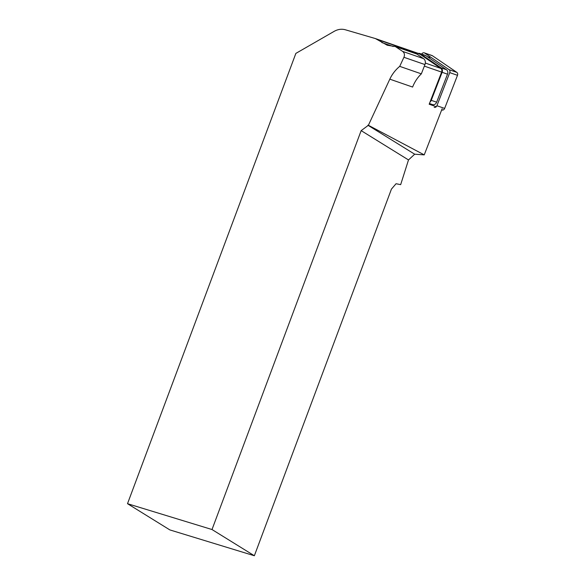 <?xml version="1.0" encoding="UTF-8"?>
<svg xmlns="http://www.w3.org/2000/svg" width="585" height="585" viewBox="0 0 585 585"><rect width="100%" height="100%" fill="white"/><g stroke="black" fill="none" stroke-linecap="round" stroke-linejoin="round"><path stroke-width="0.88" d="M430.012 102.082L441.638 72.109A3.152 2.589 -70.9 0 0 440.783 68.408L420.008 54.244A9.455 7.766 -70.9 0 0 418.487 53.476A9.455 7.766 -70.9 0 0 418.319 53.425A3.781 3.108 109.1 0 1 419.833 53.484A3.781 3.108 109.1 0 1 420.447 53.791L441.09 67.86A3.781 3.108 109.1 0 1 442.121 72.306L431.247 100.327A3.781 3.108 109.1 0 1 430.012 102.082L429.178 104.232L436.3 106.697M427.196 56.577L429.814 57.484M367.877 125.227L414.677 154.199L408.498 159.939L400.666 184.641L396.052 183.727L391.431 189.109L254.351 555.75L212.011 529.535L361.157 130.63L368.389 125.278L389.815 79.165C392.177 74.134 395.475 69.871 399.716 66.361L403.928 57.293C404.893 54.807 404.462 52.847 402.641 51.4L395.401 46.603L387.233 45.228L375.402 38.566L345.282 29.755C341.596 28.753 337.918 29.272 334.232 31.312L295.864 53.396L127.508 503.692L169.847 529.908L254.351 555.75M414.677 154.199L424.235 154.879L442.15 108.722M424.235 154.879L368.389 125.278M408.498 159.939L361.157 130.63M395.401 46.603L416.739 53.988L423.577 58.646A5.038 4.139 109.1 0 1 424.951 64.569L421.346 73.849A31.51 25.879 -70.9 0 0 412.615 87.055L389.815 79.165M212.011 529.535L127.508 503.692M421.346 73.849L399.716 66.361M419.833 53.484L425.236 55.348A3.781 3.108 109.1 0 1 425.843 55.655L446.487 69.732A3.781 3.108 109.1 0 1 447.518 74.171L436.644 102.199A3.781 3.108 109.1 0 1 432.534 104.598L429.448 103.53M421.69 54.12A2.523 2.069 109.1 0 1 424.279 52.855A2.523 2.069 109.1 0 1 424.688 53.059L449.061 69.673A2.523 2.069 109.1 0 1 449.748 72.635L436.907 105.731A2.523 2.069 109.1 0 1 434.165 107.333M424.279 52.855L432.022 55.531A2.523 2.069 109.1 0 1 432.425 55.736L456.805 72.357A2.523 2.069 109.1 0 1 457.492 75.319L444.651 108.408A2.523 2.069 109.1 0 1 441.909 110.009L441.675 109.929M420.008 54.244L377.025 39.37M425.324 63.056L440.783 68.408M381.829 42.559L393.23 46.5M424.344 66.12L441.638 72.109M402.641 51.4L423.577 58.646M403.928 57.293L424.951 64.569M431.247 100.327L436.644 102.199M420.447 53.791L425.843 55.655M441.09 67.86L446.487 69.732M442.121 72.306L447.518 74.171M424.688 53.059L432.425 55.736M436.907 105.731L444.651 108.408M449.748 72.635L457.492 75.319M449.061 69.673L456.805 72.357M375.394 38.566L418.487 53.476"/></g></svg>
